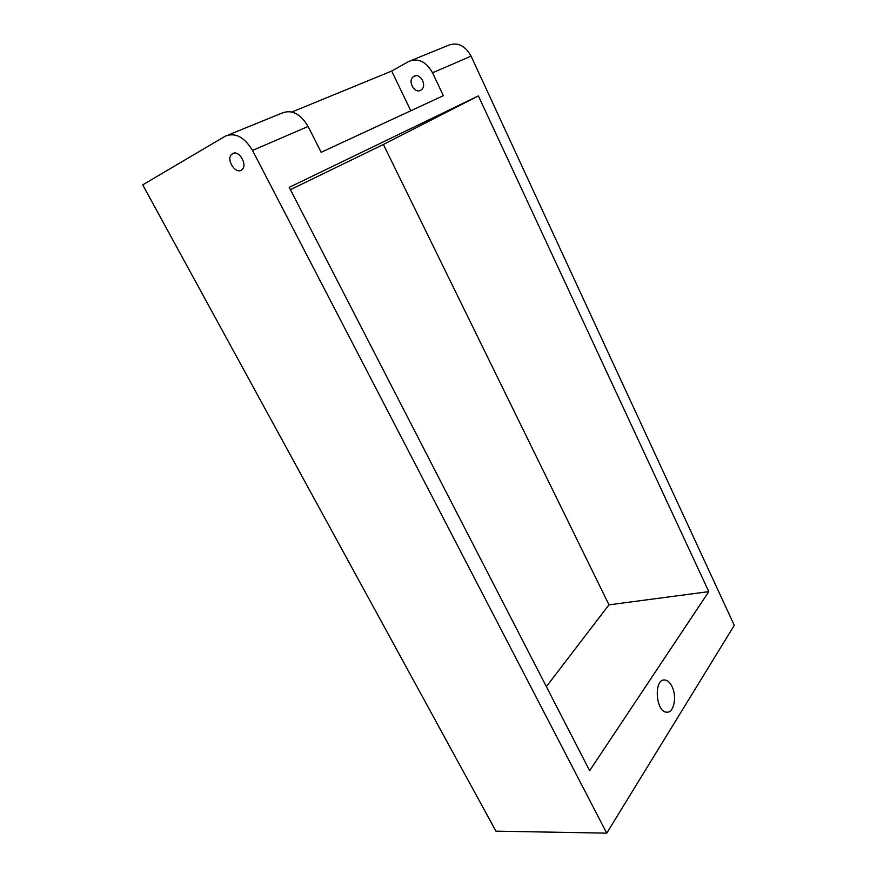 <?xml version="1.0" encoding="UTF-8"?>
<svg xmlns="http://www.w3.org/2000/svg" width="877" height="877" viewBox="0 0 877 877"><rect width="100%" height="100%" fill="white"/><g stroke="black" fill="none" stroke-linecap="round" stroke-linejoin="round"><path stroke-width="1.32" d="M589.651 770.686L289.224 187.349L478.382 95.911L708.791 591.635L589.651 770.686M291.942 111.982L391.701 71.059L408.627 61.511C418.044 57.696 426.014 61.445 432.536 72.78L471.081 56.15L734.29 625.345L606.741 833.15L252.521 150.438L308.123 126.452C300.405 113.615 291.624 109.186 281.802 113.166L228.393 134.915M432.536 72.78L443.356 95.681L321.157 152.302L308.123 126.452M671.968 686.45C677.154 696.36 673.964 712.99 666.86 712.19C655.645 712.497 653.453 678.601 664.678 679.982C667.496 680.234 669.929 682.383 671.968 686.45M708.791 591.635L608.978 604.834L383.381 144.475L478.382 95.911M606.741 833.15L495.922 831.155L142.71 184.85L225.214 136.209C235.146 132.197 244.255 136.933 252.521 150.438M471.081 56.15C464.92 45.297 457.213 41.745 447.972 45.483L411.642 60.283M391.701 71.059L410.787 110.765M413.999 76.288C420.116 72.462 427.274 85.409 421.442 89.706C415.588 95.023 407.016 81.561 413.242 76.814L413.999 76.288M383.381 144.475L290.419 189.673M546.36 686.625L608.978 604.834M232.558 153.65L231.78 154.22C225.444 159.439 236.143 175.455 242.019 169.59C247.972 164.887 238.873 149.485 232.558 153.65M415.753 75.74L413.242 76.814M234.422 153.091L231.78 154.22M664.678 679.982L663.538 680.07"/></g></svg>
